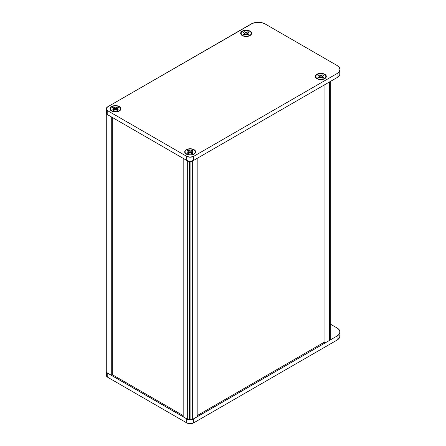 <?xml version="1.0" encoding="UTF-8"?>
<svg xmlns="http://www.w3.org/2000/svg" width="446" height="446" viewBox="0 0 446 446"><rect width="100%" height="100%" fill="white"/><g stroke="black" fill="none" stroke-linecap="round" stroke-linejoin="round"><path stroke-width="0.67" d="M324.688 74.237L325.875 75.263L326.288 76.467L325.875 77.676L324.688 78.697L320.83 79.622L316.967 78.697A5.458 3.15 180 0 1 316.487 78.379A5.458 3.15 180 0 1 317.234 74.097A5.458 3.15 180 0 1 324.688 74.237A5.458 3.15 180 0 1 325.173 78.379A5.458 3.15 180 0 1 316.967 78.697L315.785 77.676L315.367 76.467L315.785 75.263L316.967 74.237L320.83 73.317L324.688 74.237M194.038 149.672L195.22 150.692L195.632 151.902L195.22 153.106L194.038 154.132L190.174 155.052L186.316 154.132A5.458 3.15 180 0 1 185.831 153.809A5.458 3.15 180 0 1 186.584 149.527A5.458 3.15 180 0 1 194.038 149.672A5.458 3.15 180 0 1 194.517 153.809A5.458 3.15 180 0 1 186.316 154.132L185.129 153.106L184.716 151.902L185.129 150.692L186.316 149.672L190.174 148.747L194.038 149.672M119.338 106.544L120.52 107.57L120.933 108.774L120.52 109.978L119.338 111.004L115.475 111.924L111.617 111.004A5.458 3.15 180 0 1 111.132 110.686A5.458 3.15 180 0 1 111.885 106.399A5.458 3.15 180 0 1 119.338 106.544A5.458 3.15 180 0 1 119.818 110.686A5.458 3.15 180 0 1 111.617 111.004L110.43 109.978L110.017 108.774L110.43 107.57L111.617 106.544L115.475 105.624L119.338 106.544M249.989 31.114L251.176 32.134L251.589 33.338L251.176 34.548L249.989 35.569L246.131 36.494L242.267 35.569A5.458 3.15 180 0 1 241.788 35.251A5.458 3.15 180 0 1 242.535 30.969A5.458 3.15 180 0 1 249.989 31.114A5.458 3.15 180 0 1 250.474 35.251A5.458 3.15 180 0 1 242.267 35.569L241.085 34.548L240.667 33.338L241.085 32.134L242.267 31.114L246.131 30.189L249.989 31.114M107.168 111.227L106.427 112.253L106.427 113.368L107.781 114.828L107.781 110.792A4.945 2.854 180 0 1 106.332 108.774A4.945 2.854 180 0 1 107.781 106.756L251.165 23.973A9.89 5.709 180 0 1 265.153 23.973L337.053 65.484A9.89 5.709 180 0 1 339.952 69.52A9.89 5.709 180 0 1 337.053 73.562L339.2 71.706L339.952 69.52L339.2 67.335L337.053 65.484L265.153 23.973L261.947 22.735L258.162 22.3L252.665 23.264L107.781 106.756L106.427 108.216L106.427 109.331L107.781 110.792L186.679 156.345L190.174 157.182L193.67 156.345L337.053 73.562L337.053 77.598L338.285 76.734L339.763 74.677L339.763 72.447M106.332 108.774L106.332 112.81A4.945 2.854 0 0 0 107.781 114.828L186.679 160.382L188.284 161L191.139 161.162L193.67 160.382L337.053 77.598A9.89 5.709 0 0 0 339.952 73.562L339.952 69.52M107.781 114.828L107.781 110.792L186.679 156.345L186.679 160.382L107.781 114.828M186.679 156.345L186.679 160.382A4.945 2.854 0 0 0 193.67 160.382L193.67 156.345A4.945 2.854 180 0 1 186.679 156.345M193.67 160.382L193.67 156.345L337.053 73.562L337.053 77.598L193.67 160.382M324.047 85.108L324.047 342.422L324.047 85.108M330.257 80.927A2.492 1.438 180 0 1 329.527 81.947L325.028 84.545L325.028 342.991L324.047 342.422L325.028 342.991L325.028 84.545L329.527 81.947L329.527 340.393L325.028 342.991L329.527 340.393A2.492 1.438 0 0 0 330.257 339.373L330.257 81.523L330.257 339.373L329.527 340.393L329.527 81.947L329.839 81.73M106.466 111.589L106.048 113.234L106.048 112.392A2.492 1.438 180 0 1 106.332 111.723M106.048 113.234L106.048 371.68A2.492 1.438 0 0 0 106.778 372.694L106.778 114.248A2.492 1.438 180 0 1 106.048 113.234L106.048 371.68L106.778 372.694L106.778 114.248L111.277 116.852L111.277 375.292L106.778 372.694L111.277 375.292L111.277 116.852L106.466 114.031L106.048 112.392M112.258 117.415L112.258 374.729L111.277 375.292L112.258 374.729L112.258 117.415M197.171 416.804L197.171 158.363L197.171 416.804L192.666 419.407L192.666 160.961L197.171 158.363L192.666 160.961A2.492 1.438 180 0 1 190.905 161.385L190.905 419.825A2.492 1.438 0 0 0 192.666 419.407L192.666 160.961L190.905 161.385L190.905 419.825L189.444 419.825L189.444 161.385L190.905 161.385L189.444 161.385A2.492 1.438 180 0 1 187.682 160.961L187.682 419.407A2.492 1.438 0 0 0 189.444 419.825L189.444 161.385L187.682 160.961L187.682 419.407L183.178 416.804L183.178 158.363L187.682 160.961L183.178 158.363L183.178 416.804L187.682 419.407L189.444 419.825L192.287 419.586L197.171 416.804M339.763 334.929L339.763 337.159L338.285 339.216L337.053 340.081L193.67 422.864L191.139 423.644L188.284 423.483L186.679 422.864L107.781 377.316L106.427 375.85L106.427 374.735L107.168 373.709M339.952 332.008A9.89 5.709 180 0 1 337.053 336.044L337.053 340.081A9.89 5.709 -0 0 0 339.952 336.044L339.952 332.008A9.89 5.709 180 0 0 337.053 327.966L330.257 324.041L337.053 327.966L339.2 329.823L339.763 330.893L339.763 333.117L339.2 334.193L337.053 336.044L192.923 419.179M187.426 419.179L107.168 372.845M337.053 336.044L337.053 340.081L193.67 422.864L193.67 418.827L337.053 336.044M186.679 418.827L186.679 422.864L107.781 377.316L107.781 373.274L186.679 418.827L186.679 422.864A4.945 2.854 0 0 0 193.67 422.864L193.67 418.827M106.332 372.349L106.332 375.292A4.945 2.854 0 0 0 107.781 377.316L107.781 373.274M318.923 78.134A3.457 1.996 180 0 1 318.388 77.877A3.457 1.996 180 0 1 317.948 77.571L319.291 76.467L317.948 75.368L318.388 75.056L318.923 74.805L320.83 75.58L322.737 74.805L323.272 75.056L323.712 75.368L322.363 76.467L323.712 77.571L322.737 78.134L320.83 77.353L318.923 78.134A3.457 1.996 180 0 1 318.388 77.877A3.457 1.996 180 0 1 317.948 77.571L318.901 77.019L319.074 78.044L318.901 77.019L319.291 76.467L319.592 77.749L319.291 76.467L317.948 75.368A3.457 1.996 180 0 1 318.923 74.805L319.877 75.352L319.687 77.046L319.386 76.874L319.687 77.046L319.877 75.352L320.83 75.58L320.83 77.32L319.687 77.046L320.83 77.32L320.83 75.58L321.783 75.352L321.967 77.046L320.83 77.32L321.967 77.046L321.783 75.352L322.737 74.805A3.457 1.996 180 0 1 323.712 75.368L322.363 76.467L322.068 77.749L322.363 76.467L322.759 77.019L322.581 78.044L322.759 77.019L323.712 77.571A3.457 1.996 180 0 1 322.737 78.134L320.83 77.353L318.923 78.134M324.493 78.585A5.185 2.994 180 0 1 316.738 78.306A5.185 2.994 180 0 1 317.162 74.354A5.185 2.994 180 0 1 324.259 74.226A5.185 2.994 180 0 1 324.917 78.306A5.185 2.994 180 0 1 324.493 78.585L325.619 77.615L325.915 75.887L325.14 74.805L322.815 73.701L318.845 73.701L316.521 74.805L315.746 75.887L316.041 77.615L317.948 78.959L321.839 79.405L324.493 78.585M322.268 76.874L321.967 77.046L322.268 76.874M188.268 153.563A3.457 1.996 180 0 1 187.733 153.312A3.457 1.996 180 0 1 187.292 153L188.641 151.902L187.292 150.798L188.268 150.235L190.174 151.016L192.081 150.235L192.616 150.492L193.057 150.798L191.708 151.902L193.057 153L192.616 153.312L192.081 153.563L190.174 152.788L188.268 153.563A3.457 1.996 180 0 1 187.733 153.312A3.457 1.996 180 0 1 187.292 153L188.245 152.448L188.418 153.48L188.245 152.448L188.641 151.902L188.937 153.179L188.641 151.902L187.292 150.798A3.457 1.996 180 0 1 188.268 150.235L189.221 150.787L189.037 152.482L188.736 152.309L189.037 152.482L189.221 150.787L190.174 151.016L190.174 152.755L189.037 152.482L190.174 152.755L190.174 151.016L191.128 150.787L191.317 152.482L190.174 152.755L191.317 152.482L191.128 150.787L192.081 150.235A3.457 1.996 180 0 1 193.057 150.798L191.708 151.902L191.412 153.179L191.708 151.902L192.103 152.448L191.931 153.48L192.103 152.448L193.057 153A3.457 1.996 180 0 1 192.081 153.563L190.174 152.788L188.268 153.563M193.837 154.015A5.185 2.994 180 0 1 186.088 153.742A5.185 2.994 180 0 1 186.512 149.784A5.185 2.994 180 0 1 193.609 149.661A5.185 2.994 180 0 1 194.261 153.742A5.185 2.994 180 0 1 193.837 154.015L194.963 153.045L195.359 151.902L194.963 150.754L193.057 149.41L191.183 148.964L188.19 149.137L186.512 149.784L185.09 151.317L185.09 152.487L185.865 153.563L188.19 154.667L191.183 154.834L193.837 154.015M191.613 152.309L191.317 152.482L191.613 152.309M244.224 35.005A3.457 1.996 180 0 1 243.689 34.755A3.457 1.996 180 0 1 243.248 34.442L244.592 33.338L243.248 32.24L243.689 31.928L244.224 31.677L246.131 32.452L248.037 31.677L248.573 31.928L249.013 32.24L247.664 33.338L249.013 34.442L248.573 34.755L248.037 35.005L246.131 34.225L244.224 35.005A3.457 1.996 180 0 1 243.689 34.755A3.457 1.996 180 0 1 243.248 34.442L244.202 33.89L244.375 34.916L244.202 33.89L244.592 33.338L244.893 34.621L244.592 33.338L243.248 32.24A3.457 1.996 180 0 1 244.224 31.677L245.177 32.229L244.988 33.918L244.687 33.745L244.988 33.918L245.177 32.229L246.131 32.452L246.131 34.191L244.988 33.918L246.131 34.191L246.131 32.452L247.084 32.229L247.268 33.918L246.131 34.191L247.268 33.918L247.084 32.229L248.037 31.677A3.457 1.996 180 0 1 249.013 32.24L247.664 33.338L247.368 34.621L247.664 33.338L248.06 33.89L247.881 34.916L248.06 33.89L249.013 34.442A3.457 1.996 180 0 1 248.037 35.005L246.131 34.225L244.224 35.005M249.793 35.457A5.185 2.994 180 0 1 242.039 35.178A5.185 2.994 180 0 1 242.462 31.226A5.185 2.994 180 0 1 249.559 31.097A5.185 2.994 180 0 1 250.217 35.178A5.185 2.994 180 0 1 249.793 35.457L250.92 34.487L251.215 32.759L250.44 31.677L249.007 30.852L247.14 30.406L244.146 30.579L242.462 31.226L241.046 32.759L241.342 34.487L243.248 35.831L247.14 36.277L249.793 35.457M247.569 33.745L247.268 33.918L247.569 33.745M113.568 110.435A3.457 1.996 180 0 1 113.033 110.184A3.457 1.996 180 0 1 112.593 109.872L113.942 108.774L112.593 107.676L113.568 107.107L115.475 107.887L117.382 107.107L117.917 107.363L118.357 107.676L117.008 108.774L118.357 109.872L117.917 110.184L117.382 110.435L115.475 109.66L113.568 110.435A3.457 1.996 180 0 1 113.033 110.184A3.457 1.996 180 0 1 112.593 109.872L113.546 109.326L113.719 110.352L113.546 109.326L113.942 108.774L114.237 110.05L113.942 108.774L112.593 107.676A3.457 1.996 180 0 1 113.568 107.107L114.522 107.659L114.338 109.354L114.037 109.181L114.338 109.354L114.522 107.659L115.475 107.887L115.475 109.627L114.338 109.354L115.475 109.627L115.475 107.887L116.428 107.659L116.618 109.354L115.475 109.627L116.618 109.354L116.428 107.659L117.382 107.107A3.457 1.996 180 0 1 118.357 107.676L117.008 108.774L116.713 110.05L117.008 108.774L117.404 109.326L117.231 110.352L117.404 109.326L118.357 109.872A3.457 1.996 180 0 1 117.382 110.435L115.475 109.66L113.568 110.435M119.138 110.887A5.185 2.994 180 0 1 111.389 110.614A5.185 2.994 180 0 1 111.812 106.655A5.185 2.994 180 0 1 118.909 106.533A5.185 2.994 180 0 1 119.561 110.614A5.185 2.994 180 0 1 119.138 110.887L120.559 109.359L120.559 108.188L119.138 106.655L117.46 106.009L113.49 106.009L111.812 106.655L110.391 108.188L110.391 109.359L111.166 110.435L113.49 111.539L116.484 111.706L119.138 110.887M116.913 109.181L116.618 109.354L116.913 109.181M324.047 342.344L197.171 415.594L324.047 342.344M183.178 415.594L112.258 374.646L183.178 415.594M317.797 79.087L316.738 78.306M324.917 78.306L323.863 79.087M187.142 154.522L186.088 153.742M194.261 153.742L193.207 154.522M243.098 35.964L242.039 35.178M250.217 35.178L249.163 35.964M112.442 111.394L111.389 110.614M119.561 110.614L118.508 111.394"/></g></svg>
